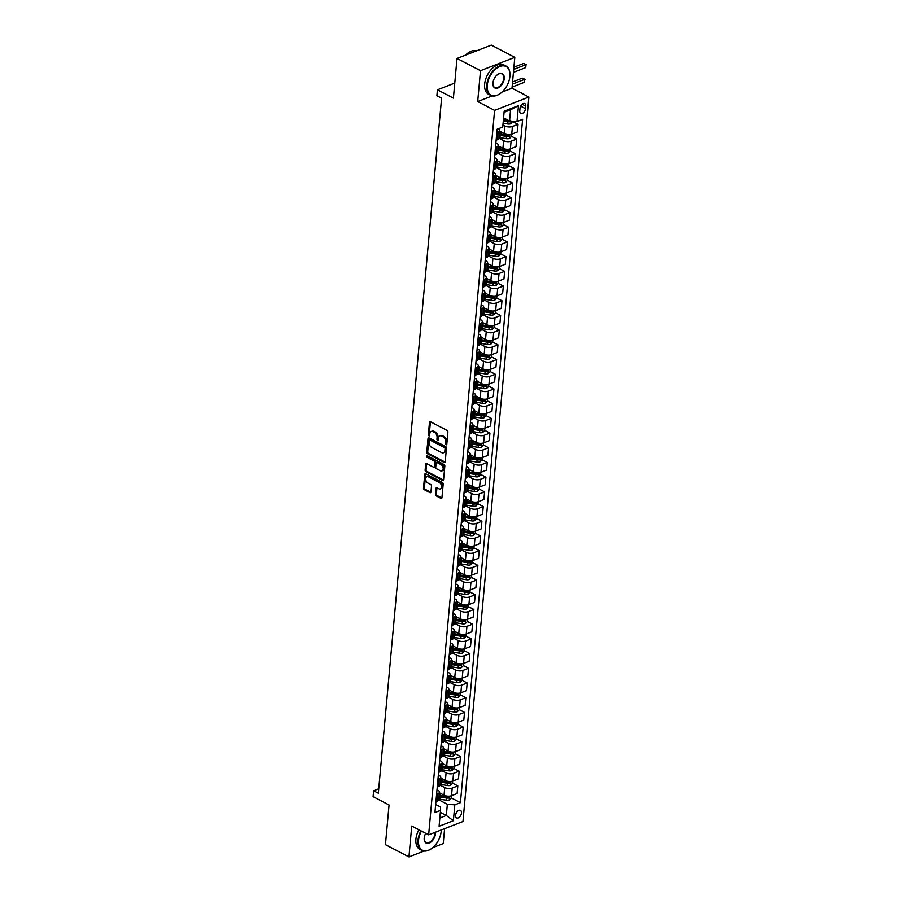 <?xml version="1.0" encoding="UTF-8"?>
<svg xmlns="http://www.w3.org/2000/svg" width="902" height="902" viewBox="0 0 902 902"><rect width="100%" height="100%" fill="white"/><g stroke="black" fill="none" stroke-linecap="round" stroke-linejoin="round"><path stroke-width="1.35" d="M446.084 444.787A0.913 0.598 -111.2 0 0 446.794 444.314L447.911 432.058A1.297 0.857 -111.2 0 0 447.099 430.423L430.502 421.764A1.297 0.857 -111.2 0 0 429.476 422.44L428.36 434.708A0.913 0.598 -111.2 0 0 429.656 435.373L429.803 433.794A4.16 2.74 -111.2 0 1 431.246 431.449A4.16 2.74 -111.2 0 1 433.084 431.63L434.471 432.351A4.16 2.74 -111.2 0 1 437.075 437.583L436.94 439.173A0.913 0.598 -111.2 0 0 438.225 439.849L438.372 438.259A4.16 2.74 -111.2 0 1 439.815 435.925A4.16 2.74 -111.2 0 1 441.653 436.106L443.04 436.827A4.16 2.74 -111.2 0 1 445.656 442.059L445.509 443.649A0.913 0.598 -111.2 0 0 446.084 444.787M461.497 813.006A4.239 2.537 117.5 0 0 460.494 810.402A4.239 2.537 117.5 0 0 457.449 811.36A4.239 2.537 117.5 0 0 455.566 815.307A4.239 2.537 117.5 0 0 456.57 817.911A4.239 2.537 117.5 0 0 459.614 816.941A4.239 2.537 117.5 0 0 461.497 813.006M435.44 494.296A1.297 0.857 -111.2 0 0 436.264 495.931L440.92 498.355A1.297 0.857 -111.2 0 0 441.946 497.678L443.186 484.058A1.297 0.857 -111.2 0 0 442.363 482.423L425.778 473.775A1.297 0.857 -111.2 0 0 424.741 474.441L423.512 488.072A1.297 0.857 -111.2 0 0 424.323 489.707L429.95 492.639A1.297 0.857 -111.2 0 0 430.976 491.962L431.506 486.133A1.297 0.857 -111.2 0 0 430.682 484.498L427.898 483.044A3.473 2.289 -111.2 0 1 425.755 479.717A3.473 2.289 -111.2 0 1 426.917 476.718A3.473 2.289 -111.2 0 1 428.461 476.865L439.387 482.559A3.473 2.289 -111.2 0 1 441.529 485.896A3.473 2.289 -111.2 0 1 440.368 488.895A3.473 2.289 -111.2 0 1 438.823 488.737L436.996 487.79A1.297 0.857 -111.2 0 0 435.97 488.467L435.44 494.296L436.376 493.935A1.297 0.857 -111.2 0 0 437.188 495.57L441.845 497.994A1.297 0.857 -111.2 0 0 441.867 498.005L440.92 498.355M502.042 92.083L511.986 88.216L514.794 57.345L480.495 70.683L457.01 58.438L453.402 98.126L437.436 89.805L436.895 95.68L441.597 98.126L378.344 793.208L373.642 790.75L373.112 796.635L389.078 804.967L385.458 844.655L408.944 856.9L423.996 851.048M480.495 70.683L477.688 101.554L494.589 110.371L428.653 834.846L411.752 826.029L408.944 856.9M444.179 462.455A1.297 0.857 -111.2 0 0 445.216 461.779L446.456 448.159A1.297 0.857 -111.2 0 0 445.633 446.524L429.036 437.865A1.297 0.857 -111.2 0 0 428.01 438.541L426.77 452.161A1.297 0.857 -111.2 0 0 427.593 453.796L444.179 462.455L445.114 462.095A1.297 0.857 -111.2 0 0 445.137 462.106L428.518 453.435L427.593 453.796M444.821 466.108L443.581 479.729A1.297 0.857 -111.2 0 1 442.555 480.405L425.958 471.746A1.297 0.857 -111.2 0 1 425.135 470.111L425.665 464.282A1.297 0.857 -111.2 0 1 426.702 463.617L433.422 467.123A1.297 0.857 -111.2 0 0 434.46 466.447L434.809 462.579A1.297 0.857 -111.2 0 0 433.986 460.945L426.984 457.291A0.913 0.598 -111.2 0 1 427.131 455.679L443.998 464.474A1.297 0.857 -111.2 0 1 444.821 466.108M432.757 847.643L443.243 843.562L444.607 828.645M457.01 58.438L491.319 45.1L514.794 57.345M519.992 108.319L519.755 110.912A4.104 2.458 117.5 0 0 520.736 113.426A4.104 2.458 117.5 0 0 523.679 112.491A4.104 2.458 117.5 0 0 525.505 108.668L525.742 106.086A4.104 2.458 117.5 0 0 524.761 103.561A4.104 2.458 117.5 0 0 521.818 104.497A4.104 2.458 117.5 0 0 519.992 108.319M494.589 110.371L528.888 97.033L462.963 821.508L428.653 834.846M518.447 105.635L517.004 121.511L509.54 120.992L510.555 109.819L518.447 105.635L504.173 111.183L502.73 127.058L497.115 129.234L434.933 812.555L440.537 810.368L440.492 806.974L435.666 804.449M451.203 797.83L460.426 802.645L522.619 119.323L517.004 121.511M460.426 802.645L454.822 804.821L453.379 820.696L439.094 826.243L440.537 810.368M511.986 88.216L528.888 97.033M378.739 788.776L373.642 790.75M454.777 83.063L437.436 89.805M510.555 109.819L504.071 112.344M509.54 120.992L503.564 117.869M440.356 812.364L446.332 815.476L447.358 804.302L438.755 799.815A5.299 2.39 -174.8 0 1 437.245 801.258L435.914 801.777M452.545 783.128L457.821 785.879L457.122 793.523L451.519 795.711A5.299 2.39 -174.8 0 1 444.055 795.192L439.398 792.757M457.821 785.879L452.218 788.066A5.299 2.39 -174.8 0 1 444.742 787.547L440.086 785.112M453.886 768.425L459.163 771.176L458.464 778.821L452.86 781.008A5.299 2.39 -174.8 0 1 445.385 780.489L440.728 778.054M459.163 771.176L453.548 773.364A5.299 2.39 -174.8 0 1 446.084 772.845L441.428 770.409M455.217 753.722L460.494 756.474L459.806 764.118L454.191 766.305A5.299 2.39 -174.8 0 1 446.727 765.787L442.07 763.363M460.494 756.474L454.89 758.661A5.299 2.39 -174.8 0 1 447.426 758.142L442.769 755.718M456.559 739.031L461.835 741.782L461.136 749.427L455.533 751.603A5.299 2.39 -174.8 0 1 448.068 751.084L443.412 748.66M461.835 741.782L456.232 743.958A5.299 2.39 -174.8 0 1 448.756 743.44L444.1 741.016A5.299 2.39 -174.8 0 1 442.589 742.447L441.27 742.966M457.9 724.329L463.177 727.08L462.478 734.724L456.863 736.9A5.299 2.39 -174.8 0 1 449.399 736.382L444.742 733.957M463.177 727.08L457.562 729.256A5.299 2.39 -174.8 0 1 450.098 728.737L445.441 726.313M459.231 709.626L464.507 712.377L463.82 720.021L458.205 722.198A5.299 2.39 -174.8 0 1 450.741 721.679L446.084 719.255M464.507 712.377L458.904 714.553A5.299 2.39 -174.8 0 1 451.44 714.034L446.783 711.61M460.572 694.923L465.849 697.674L465.15 705.319L459.546 707.495A5.299 2.39 -174.8 0 1 452.082 706.976L447.426 704.552M465.849 697.674L460.245 699.851A5.299 2.39 -174.8 0 1 452.77 699.332L448.114 696.908M461.914 680.221L467.191 682.972L466.492 690.616L460.877 692.792A5.299 2.39 -174.8 0 1 453.413 692.285L448.756 689.85M467.191 682.972L461.576 685.148A5.299 2.39 -174.8 0 1 454.112 684.641L449.455 682.205A5.299 2.39 -174.8 0 1 447.944 683.648L446.614 684.167M463.245 665.518L468.521 668.269L467.834 675.914L462.219 678.101A5.299 2.39 -174.8 0 1 454.755 677.582L450.098 675.147M468.521 668.269L462.918 670.457A5.299 2.39 -174.8 0 1 455.454 669.938L450.797 667.503A5.299 2.39 -174.8 0 1 449.286 668.946L447.956 669.464M464.586 650.816L469.863 653.567L469.164 661.211L463.56 663.398A5.299 2.39 -174.8 0 1 456.096 662.88L451.44 660.444M469.863 653.567L464.259 655.754A5.299 2.39 -174.8 0 1 456.784 655.235L452.127 652.8M465.928 636.113L471.205 638.864L470.506 646.508L464.891 648.696A5.299 2.39 -174.8 0 1 457.427 648.177L452.77 645.753M471.205 638.864L465.59 641.051A5.299 2.39 -174.8 0 1 458.126 640.533L453.469 638.109M467.259 621.41L472.535 624.173L471.847 631.817L466.233 633.993A5.299 2.39 -174.8 0 1 458.768 633.475L454.112 631.05M472.535 624.173L466.932 626.349A5.299 2.39 -174.8 0 1 459.468 625.83L454.811 623.406M468.6 606.719L473.877 609.47L473.178 617.115L467.574 619.291A5.299 2.39 -174.8 0 1 460.11 618.772L455.454 616.348M473.877 609.47L468.262 611.646A5.299 2.39 -174.8 0 1 460.798 611.128L456.141 608.703A5.299 2.39 -174.8 0 1 454.631 610.135L453.311 610.654M469.942 592.016L475.219 594.768L474.52 602.412L468.905 604.588A5.299 2.39 -174.8 0 1 461.441 604.069L456.784 601.645M475.219 594.768L469.604 596.944A5.299 2.39 -174.8 0 1 462.14 596.425L457.483 594.001M471.272 577.314L476.549 580.065L475.861 587.709L470.246 589.885A5.299 2.39 -174.8 0 1 462.782 589.367L458.126 586.943M476.549 580.065L470.945 582.241A5.299 2.39 -174.8 0 1 463.481 581.722L458.825 579.298M472.614 562.611L477.891 565.362L477.192 573.007L471.588 575.183A5.299 2.39 -174.8 0 1 464.124 574.675L459.468 572.24M477.891 565.362L472.276 567.538A5.299 2.39 -174.8 0 1 464.812 567.031L460.155 564.596M473.956 547.909L479.233 550.66L478.534 558.304L472.919 560.492A5.299 2.39 -174.8 0 1 465.455 559.973L460.798 557.537M479.233 550.66L473.618 552.847A5.299 2.39 -174.8 0 1 466.154 552.328L461.497 549.893A5.299 2.39 -174.8 0 1 459.986 551.336L458.656 551.855M475.286 533.206L480.563 535.957L479.875 543.602L474.26 545.789A5.299 2.39 -174.8 0 1 466.796 545.27L462.14 542.835M480.563 535.957L474.959 538.144A5.299 2.39 -174.8 0 1 467.495 537.626L462.839 535.19A5.299 2.39 -174.8 0 1 461.317 536.634L459.997 537.152M476.628 518.503L481.905 521.255L481.206 528.899L475.602 531.086A5.299 2.39 -174.8 0 1 468.138 530.568L463.481 528.144M481.905 521.255L476.29 523.442A5.299 2.39 -174.8 0 1 468.826 522.923L464.169 520.499M477.97 503.801L483.247 506.563L482.547 514.208L476.933 516.384A5.299 2.39 -174.8 0 1 469.468 515.865L464.812 513.441M483.247 506.563L477.632 508.739A5.299 2.39 -174.8 0 1 470.167 508.221L465.511 505.796M479.3 489.109L484.577 491.861L483.889 499.505L478.274 501.681A5.299 2.39 -174.8 0 1 470.81 501.162L466.154 498.738M484.577 491.861L478.973 494.037A5.299 2.39 -174.8 0 1 471.509 493.518L466.853 491.094M480.642 474.407L485.919 477.158L485.22 484.802L479.616 486.979A5.299 2.39 -174.8 0 1 472.152 486.46L467.495 484.036M485.919 477.158L480.304 479.334A5.299 2.39 -174.8 0 1 472.84 478.815L468.183 476.391A5.299 2.39 -174.8 0 1 466.672 477.834L465.353 478.342M481.984 459.704L487.26 462.455L486.561 470.1L480.946 472.276A5.299 2.39 -174.8 0 1 473.482 471.757L468.826 469.333M487.26 462.455L481.645 464.631A5.299 2.39 -174.8 0 1 474.181 464.113L469.525 461.689M483.314 445.002L488.591 447.753L487.903 455.397L482.288 457.573A5.299 2.39 -174.8 0 1 474.824 457.066L470.167 454.631M488.591 447.753L482.987 449.929A5.299 2.39 -174.8 0 1 475.523 449.421L470.867 446.986M484.656 430.299L489.933 433.05L489.234 440.695L483.63 442.882A5.299 2.39 -174.8 0 1 476.166 442.363L471.509 439.928M489.933 433.05L484.318 435.238A5.299 2.39 -174.8 0 1 476.854 434.719L472.197 432.283M485.998 415.596L491.274 418.348L490.575 425.992L484.96 428.179A5.299 2.39 -174.8 0 1 477.496 427.661L472.84 425.225M491.274 418.348L485.659 420.535A5.299 2.39 -174.8 0 1 478.195 420.016L473.539 417.581A5.299 2.39 -174.8 0 1 472.028 419.024L470.697 419.543M487.328 400.894L492.605 403.645L491.917 411.289L486.302 413.477A5.299 2.39 -174.8 0 1 478.838 412.958L474.181 410.534M492.605 403.645L487.001 405.832A5.299 2.39 -174.8 0 1 479.537 405.314L474.88 402.89M488.67 386.191L493.946 388.954L493.247 396.598L487.644 398.774A5.299 2.39 -174.8 0 1 480.18 398.256L475.523 395.831M493.946 388.954L488.332 391.13A5.299 2.39 -174.8 0 1 480.867 390.611L476.211 388.187M490.012 371.5L495.288 374.251L494.589 381.896L488.974 384.072A5.299 2.39 -174.8 0 1 481.51 383.553L476.854 381.129M495.288 374.251L489.673 376.427A5.299 2.39 -174.8 0 1 482.209 375.908L477.553 373.484M491.342 356.797L496.619 359.548L495.931 367.193L490.316 369.369A5.299 2.39 -174.8 0 1 482.852 368.85L478.195 366.426M496.619 359.548L491.015 361.725A5.299 2.39 -174.8 0 1 483.551 361.206L478.894 358.782M492.684 342.095L497.96 344.846L497.261 352.49L491.658 354.666A5.299 2.39 -174.8 0 1 484.194 354.148L479.537 351.724M497.96 344.846L492.345 347.022A5.299 2.39 -174.8 0 1 484.881 346.503L480.225 344.079M494.025 327.392L499.302 330.143L498.603 337.788L492.988 339.964A5.299 2.39 -174.8 0 1 485.524 339.456L480.867 337.021M499.302 330.143L493.687 332.319A5.299 2.39 -174.8 0 1 486.223 331.812L481.567 329.377M495.356 312.69L500.633 315.441L499.933 323.085L494.33 325.272A5.299 2.39 -174.8 0 1 486.866 324.754L482.209 322.318M500.633 315.441L495.029 317.628A5.299 2.39 -174.8 0 1 487.565 317.109L482.908 314.674M496.698 297.987L501.974 300.738L501.275 308.383L495.672 310.57A5.299 2.39 -174.8 0 1 488.207 310.051L483.551 307.616M501.974 300.738L496.359 302.925A5.299 2.39 -174.8 0 1 488.895 302.407L484.239 299.971M498.039 283.284L503.316 286.035L502.617 293.68L497.002 295.867A5.299 2.39 -174.8 0 1 489.538 295.349L484.881 292.925M503.316 286.035L497.701 288.223A5.299 2.39 -174.8 0 1 490.237 287.704L485.58 285.269A5.299 2.39 -174.8 0 1 484.07 286.712L482.739 287.231M499.37 268.582L504.646 271.344L503.947 278.989L498.344 281.165A5.299 2.39 -174.8 0 1 490.88 280.646L486.223 278.222M504.646 271.344L499.043 273.52A5.299 2.39 -174.8 0 1 491.579 273.002L486.922 270.577M500.711 253.89L505.988 256.642L505.289 264.286L499.685 266.462A5.299 2.39 -174.8 0 1 492.221 265.943L487.565 263.519M505.988 256.642L500.373 258.818A5.299 2.39 -174.8 0 1 492.909 258.299L488.253 255.875M502.053 239.188L507.33 241.939L506.631 249.583L501.016 251.759A5.299 2.39 -174.8 0 1 493.552 251.241L488.895 248.817M507.33 241.939L501.715 244.115A5.299 2.39 -174.8 0 1 494.251 243.596L489.594 241.172M503.384 224.485L508.66 227.236L507.961 234.881L502.358 237.057A5.299 2.39 -174.8 0 1 494.894 236.538L490.237 234.114M508.66 227.236L503.057 229.412A5.299 2.39 -174.8 0 1 495.593 228.894L490.936 226.47M504.725 209.783L510.002 212.534L509.303 220.178L503.699 222.354A5.299 2.39 -174.8 0 1 496.235 221.847L491.579 219.411M510.002 212.534L504.387 214.71A5.299 2.39 -174.8 0 1 496.923 214.202L492.267 211.767A5.299 2.39 -174.8 0 1 490.756 213.21L489.425 213.729M506.067 195.08L511.333 197.831L510.645 205.476L505.03 207.663A5.299 2.39 -174.8 0 1 497.566 207.144L492.909 204.709M511.333 197.831L505.729 200.018A5.299 2.39 -174.8 0 1 498.265 199.5L493.608 197.064M507.398 180.377L512.674 183.129L511.975 190.773L506.372 192.96A5.299 2.39 -174.8 0 1 498.907 192.442L494.251 190.006M512.674 183.129L507.071 185.316A5.299 2.39 -174.8 0 1 499.607 184.797L494.95 182.362M508.739 165.675L514.016 168.426L513.317 176.07L507.713 178.258A5.299 2.39 -174.8 0 1 500.249 177.739L495.593 175.315M514.016 168.426L508.401 170.613A5.299 2.39 -174.8 0 1 500.937 170.095L496.28 167.659M510.081 150.972L515.346 153.735L514.659 161.379L509.044 163.555A5.299 2.39 -174.8 0 1 501.58 163.036L496.923 160.612M515.346 153.735L509.743 155.911A5.299 2.39 -174.8 0 1 502.279 155.392L497.622 152.968A5.299 2.39 -174.8 0 1 496.111 154.4L494.781 154.918M511.411 136.281L516.688 139.032L515.989 146.676L510.385 148.853A5.299 2.39 -174.8 0 1 502.921 148.334L498.265 145.91M516.688 139.032L511.084 141.208A5.299 2.39 -174.8 0 1 503.62 140.689L498.964 138.265M512.753 121.578L518.03 124.329L517.331 131.974L511.727 134.15A5.299 2.39 -174.8 0 1 504.263 133.631L499.607 131.207M518.03 124.329L512.415 126.505A5.299 2.39 -174.8 0 1 504.951 125.987L502.921 124.927M439.849 818.001L446.332 815.476L453.379 820.696M495.875 142.899L496.754 143.362A5.299 2.39 -174.8 0 1 498.321 145.278A5.299 2.39 -174.8 0 1 496.799 146.755L495.48 147.274M494.533 157.602L495.412 158.064A5.299 2.39 -174.8 0 1 496.979 159.981A5.299 2.39 -174.8 0 1 495.469 161.458L494.138 161.977M493.202 172.305L494.082 172.756A5.299 2.39 -174.8 0 1 495.649 174.684A5.299 2.39 -174.8 0 1 494.127 176.161L492.808 176.679M491.861 187.007L492.74 187.458A5.299 2.39 -174.8 0 1 494.307 189.386A5.299 2.39 -174.8 0 1 492.785 190.863L491.466 191.382M490.519 201.71L491.398 202.161A5.299 2.39 -174.8 0 1 492.966 204.089A5.299 2.39 -174.8 0 1 491.455 205.566L490.124 206.084M489.188 216.401L490.068 216.863A5.299 2.39 -174.8 0 1 491.635 218.78A5.299 2.39 -174.8 0 1 490.113 220.268L488.794 220.776M487.847 231.104L488.726 231.566A5.299 2.39 -174.8 0 1 490.293 233.483A5.299 2.39 -174.8 0 1 488.771 234.971L487.452 235.478M486.516 245.806L487.384 246.269A5.299 2.39 -174.8 0 1 488.952 248.185A5.299 2.39 -174.8 0 1 487.441 249.662L486.11 250.181M485.175 260.509L486.054 260.971A5.299 2.39 -174.8 0 1 487.621 262.888A5.299 2.39 -174.8 0 1 486.099 264.365L484.78 264.884M483.833 275.211L484.712 275.674A5.299 2.39 -174.8 0 1 486.279 277.59A5.299 2.39 -174.8 0 1 484.757 279.068L483.438 279.586M482.502 289.914L483.382 290.365A5.299 2.39 -174.8 0 1 484.938 292.293A5.299 2.39 -174.8 0 1 483.427 293.77L482.096 294.289M481.161 304.617L482.04 305.068A5.299 2.39 -174.8 0 1 483.607 306.996A5.299 2.39 -174.8 0 1 482.085 308.473L480.766 308.991M479.819 319.319L480.698 319.77A5.299 2.39 -174.8 0 1 482.266 321.698A5.299 2.39 -174.8 0 1 480.743 323.175L479.424 323.694M478.488 334.011L479.368 334.473A5.299 2.39 -174.8 0 1 480.924 336.39A5.299 2.39 -174.8 0 1 479.413 337.878L478.083 338.385M477.147 348.713L478.026 349.175A5.299 2.39 -174.8 0 1 479.593 351.092A5.299 2.39 -174.8 0 1 478.071 352.581L476.752 353.088M475.805 363.416L476.684 363.878A5.299 2.39 -174.8 0 1 478.252 365.795A5.299 2.39 -174.8 0 1 476.73 367.272L475.41 367.79M474.475 378.118L475.354 378.581A5.299 2.39 -174.8 0 1 476.91 380.497A5.299 2.39 -174.8 0 1 475.399 381.974L474.069 382.493M473.133 392.821L474.012 393.283A5.299 2.39 -174.8 0 1 475.579 395.2A5.299 2.39 -174.8 0 1 474.057 396.677L472.738 397.196M471.791 407.524L472.671 407.975A5.299 2.39 -174.8 0 1 474.238 409.903A5.299 2.39 -174.8 0 1 472.716 411.38L471.396 411.898M470.461 422.226L471.34 422.677A5.299 2.39 -174.8 0 1 472.896 424.605A5.299 2.39 -174.8 0 1 471.385 426.082L470.055 426.601M469.119 436.929L469.998 437.38A5.299 2.39 -174.8 0 1 471.566 439.308A5.299 2.39 -174.8 0 1 470.043 440.785L468.724 441.303M467.777 451.62L468.657 452.082A5.299 2.39 -174.8 0 1 470.224 453.999A5.299 2.39 -174.8 0 1 468.713 455.487L467.383 455.995M466.447 466.323L467.326 466.785A5.299 2.39 -174.8 0 1 468.882 468.702A5.299 2.39 -174.8 0 1 467.371 470.19L466.041 470.697M465.105 481.025L465.984 481.488A5.299 2.39 -174.8 0 1 467.552 483.404A5.299 2.39 -174.8 0 1 466.03 484.881L464.71 485.4M463.763 495.728L464.643 496.19A5.299 2.39 -174.8 0 1 466.21 498.107A5.299 2.39 -174.8 0 1 464.699 499.584L463.369 500.103M462.433 510.431L463.312 510.893A5.299 2.39 -174.8 0 1 464.868 512.81A5.299 2.39 -174.8 0 1 463.357 514.287L462.027 514.805M461.091 525.133L461.971 525.584A5.299 2.39 -174.8 0 1 463.538 527.512A5.299 2.39 -174.8 0 1 462.016 528.989L460.697 529.508M459.749 539.836L460.629 540.287A5.299 2.39 -174.8 0 1 462.196 542.215A5.299 2.39 -174.8 0 1 460.685 543.692L459.355 544.21M458.419 554.538L459.298 554.989A5.299 2.39 -174.8 0 1 460.854 556.917A5.299 2.39 -174.8 0 1 459.343 558.394L458.013 558.913M457.077 569.23L457.957 569.692A5.299 2.39 -174.8 0 1 459.524 571.609A5.299 2.39 -174.8 0 1 458.002 573.097L456.683 573.604M455.735 583.932L456.615 584.395A5.299 2.39 -174.8 0 1 458.182 586.311A5.299 2.39 -174.8 0 1 456.671 587.8L455.341 588.307M454.405 598.635L455.284 599.097A5.299 2.39 -174.8 0 1 456.84 601.014A5.299 2.39 -174.8 0 1 455.33 602.491L453.999 603.01M453.063 613.337L453.943 613.8A5.299 2.39 -174.8 0 1 455.51 615.716A5.299 2.39 -174.8 0 1 453.988 617.193L452.669 617.712M451.722 628.04L452.601 628.502A5.299 2.39 -174.8 0 1 454.168 630.419A5.299 2.39 -174.8 0 1 452.657 631.896L451.327 632.415M450.391 642.743L451.271 643.194A5.299 2.39 -174.8 0 1 452.827 645.122A5.299 2.39 -174.8 0 1 451.316 646.599L449.985 647.117M449.049 657.445L449.929 657.896A5.299 2.39 -174.8 0 1 451.496 659.824A5.299 2.39 -174.8 0 1 449.974 661.301L448.655 661.82M447.708 672.148L448.587 672.599A5.299 2.39 -174.8 0 1 450.154 674.527A5.299 2.39 -174.8 0 1 448.644 676.004L447.313 676.523M446.377 686.839L447.257 687.301A5.299 2.39 -174.8 0 1 448.824 689.229A5.299 2.39 -174.8 0 1 447.302 690.707L445.971 691.214M445.036 701.542L445.915 702.004A5.299 2.39 -174.8 0 1 447.482 703.921A5.299 2.39 -174.8 0 1 445.96 705.409L444.641 705.916M443.694 716.244L444.573 716.707A5.299 2.39 -174.8 0 1 446.14 718.623A5.299 2.39 -174.8 0 1 444.63 720.1L443.299 720.619M442.363 730.947L443.243 731.409A5.299 2.39 -174.8 0 1 444.81 733.326A5.299 2.39 -174.8 0 1 443.288 734.803L441.957 735.322M441.022 745.65L441.901 746.112A5.299 2.39 -174.8 0 1 443.468 748.029A5.299 2.39 -174.8 0 1 441.946 749.506L440.627 750.024M439.68 760.352L440.559 760.803A5.299 2.39 -174.8 0 1 442.127 762.731A5.299 2.39 -174.8 0 1 440.616 764.208L439.285 764.727M438.349 775.055L439.229 775.506A5.299 2.39 -174.8 0 1 440.796 777.434A5.299 2.39 -174.8 0 1 439.274 778.911L437.944 779.429M437.008 789.757L437.887 790.208A5.299 2.39 -174.8 0 1 439.454 792.136A5.299 2.39 -174.8 0 1 437.932 793.613L436.613 794.132M498.31 128.772A5.299 2.39 -174.8 0 1 499.663 130.576A5.299 2.39 -174.8 0 1 498.141 132.053L496.81 132.571M499.663 130.576L498.964 138.22A5.299 2.39 -174.8 0 1 497.442 139.697L496.123 140.216M496.979 159.981L496.292 167.625A5.299 2.39 -174.8 0 1 494.77 169.102L493.439 169.621M495.649 174.684L494.95 182.328A5.299 2.39 -174.8 0 1 493.428 183.805L492.109 184.324M494.307 189.386L493.608 197.031A5.299 2.39 -174.8 0 1 492.097 198.508L490.767 199.026M491.635 218.78L490.936 226.425A5.299 2.39 -174.8 0 1 489.414 227.913L488.095 228.42M490.293 233.483L489.594 241.127A5.299 2.39 -174.8 0 1 488.083 242.615L486.753 243.123M488.952 248.185L488.264 255.83A5.299 2.39 -174.8 0 1 486.742 257.307L485.411 257.825M487.621 262.888L486.922 270.532A5.299 2.39 -174.8 0 1 485.4 272.009L484.081 272.528M484.938 292.293L484.25 299.938A5.299 2.39 -174.8 0 1 482.728 301.415L481.409 301.933M483.607 306.996L482.908 314.64A5.299 2.39 -174.8 0 1 481.386 316.117L480.067 316.636M482.266 321.698L481.567 329.343A5.299 2.39 -174.8 0 1 480.056 330.82L478.725 331.338M480.924 336.39L480.236 344.045A5.299 2.39 -174.8 0 1 478.714 345.522L477.395 346.03M479.593 351.092L478.894 358.737A5.299 2.39 -174.8 0 1 477.372 360.225L476.053 360.732M478.252 365.795L477.553 373.439A5.299 2.39 -174.8 0 1 476.042 374.916L474.711 375.435M476.91 380.497L476.222 388.142A5.299 2.39 -174.8 0 1 474.7 389.619L473.381 390.138M475.579 395.2L474.88 402.844A5.299 2.39 -174.8 0 1 473.358 404.322L472.039 404.84M472.896 424.605L472.208 432.25A5.299 2.39 -174.8 0 1 470.686 433.727L469.367 434.245M471.566 439.308L470.867 446.952A5.299 2.39 -174.8 0 1 469.344 448.429L468.025 448.948M470.224 453.999L469.525 461.655A5.299 2.39 -174.8 0 1 468.014 463.132L466.684 463.639M467.552 483.404L466.853 491.049A5.299 2.39 -174.8 0 1 465.331 492.526L464.011 493.044M466.21 498.107L465.511 505.751A5.299 2.39 -174.8 0 1 464 507.228L462.67 507.747M464.868 512.81L464.18 520.454A5.299 2.39 -174.8 0 1 462.658 521.931L461.339 522.45M460.854 556.917L460.167 564.562A5.299 2.39 -174.8 0 1 458.644 566.039L457.325 566.557M459.524 571.609L458.825 579.264A5.299 2.39 -174.8 0 1 457.314 580.741L455.984 581.249M458.182 586.311L457.483 593.956A5.299 2.39 -174.8 0 1 455.972 595.444L454.642 595.951M455.51 615.716L454.811 623.361A5.299 2.39 -174.8 0 1 453.3 624.838L451.97 625.357M454.168 630.419L453.469 638.064A5.299 2.39 -174.8 0 1 451.958 639.541L450.628 640.059M452.827 645.122L452.139 652.766A5.299 2.39 -174.8 0 1 450.617 654.243L449.297 654.762M448.824 689.229L448.125 696.874A5.299 2.39 -174.8 0 1 446.603 698.351L445.284 698.858M447.482 703.921L446.783 711.565A5.299 2.39 -174.8 0 1 445.272 713.054L443.942 713.561M446.14 718.623L445.441 726.268A5.299 2.39 -174.8 0 1 443.931 727.745L442.6 728.264M443.468 748.029L442.769 755.673A5.299 2.39 -174.8 0 1 441.258 757.15L439.928 757.669M442.127 762.731L441.428 770.376A5.299 2.39 -174.8 0 1 439.917 771.853L438.586 772.371M440.796 777.434L440.097 785.078A5.299 2.39 -174.8 0 1 438.575 786.555L437.256 787.074M447.358 804.302L454.822 804.821M477.688 101.554L492.21 95.905M446.806 444.28A0.913 0.598 -111.2 0 1 446.434 443.288L446.58 441.698A4.16 2.74 -111.2 0 0 443.964 436.467L443.04 436.827M439.815 435.925L440.74 435.565A4.16 2.74 -111.2 0 1 442.589 435.745L443.964 436.467M431.246 431.449L432.171 431.088A4.16 2.74 -111.2 0 1 434.009 431.269L435.395 431.99A4.16 2.74 -111.2 0 1 438.011 437.222L437.865 438.812A0.913 0.598 -111.2 0 0 438.225 439.804M430.479 421.753A1.297 0.857 -111.2 0 0 430.401 422.08L429.284 434.347A0.913 0.598 -111.2 0 0 429.656 435.339M429.014 437.853A1.297 0.857 -111.2 0 0 428.946 438.18L427.706 451.801A1.297 0.857 -111.2 0 0 428.518 453.435M445.047 448.756A0.913 0.598 -111.2 0 0 444.472 447.606L429.904 440.018A0.913 0.598 -111.2 0 0 429.194 440.48L429.036 442.16A4.16 2.74 -111.2 0 0 431.652 447.392L441.608 452.59A4.16 2.74 -111.2 0 0 443.446 452.77A4.16 2.74 -111.2 0 0 444.889 450.425L445.047 448.756L445.971 448.395A0.913 0.598 -111.2 0 0 445.396 447.245L444.472 447.606M430.164 439.917A0.913 0.598 -111.2 0 1 430.829 439.657L445.396 447.245M443.446 452.77L444.382 452.409A4.16 2.74 -111.2 0 0 445.825 450.064L444.889 450.425M445.971 448.395L445.825 450.064M442.555 480.405L443.48 480.044A1.297 0.857 -111.2 0 0 443.502 480.056L426.883 471.385L425.958 471.746M426.669 463.594A1.297 0.857 -111.2 0 0 426.601 463.921L426.071 469.75A1.297 0.857 -111.2 0 0 426.883 471.385M434.009 467.18L434.933 466.819A1.297 0.857 -111.2 0 0 435.384 466.086L435.734 462.219A1.297 0.857 -111.2 0 0 434.922 460.584L427.909 456.931L426.984 457.291M427.334 455.781A0.913 0.598 -111.2 0 0 427.909 456.931M440.413 470.765A3.473 2.289 -111.2 0 0 441.946 470.912A3.473 2.289 -111.2 0 0 443.119 467.912A3.473 2.289 -111.2 0 0 440.977 464.586L437.12 462.579A1.297 0.857 -111.2 0 0 436.094 463.256L435.745 467.123A1.297 0.857 -111.2 0 0 436.557 468.758L440.413 470.765M441.946 470.912L442.882 470.551A3.473 2.289 -111.2 0 0 444.043 467.552A3.473 2.289 -111.2 0 0 441.901 464.226L440.977 464.586M436.545 462.523L437.47 462.162A1.297 0.857 -111.2 0 1 438.045 462.219L441.901 464.226M436.974 487.779A1.297 0.857 -111.2 0 0 436.906 488.106L436.376 493.935M440.368 488.895L441.292 488.534A3.473 2.289 -111.2 0 0 442.454 485.535A3.473 2.289 -111.2 0 0 440.311 482.198L439.387 482.559M426.917 476.718L427.852 476.357A3.473 2.289 -111.2 0 1 429.386 476.504L440.311 482.198M425.744 473.753A1.297 0.857 -111.2 0 0 425.676 474.08L424.436 487.711A1.297 0.857 -111.2 0 0 425.248 489.346L430.874 492.278A1.297 0.857 -111.2 0 0 430.897 492.289L429.95 492.639M512.787 121.218L510.769 123.766A3.507 1.59 -174.8 0 1 507.634 123.957L503.079 123.213M508.333 120.361A3.507 1.59 -174.8 0 1 507.961 120.316L503.406 119.56M503.282 120.981L507.837 121.725A3.507 1.59 5.2 0 0 510.16 121.736L510.284 120.327M510.16 121.736L508.807 121.037A1.793 0.812 -174.8 0 1 508.176 120.981L503.35 120.191M513.43 72.363L525.731 67.582L526.001 64.64L523.656 63.422L513.903 67.21M513.7 69.42L526.001 64.64L525.731 67.582M523.656 63.422L526.418 64.685M500.689 131.771L500.509 131.737A10.125 4.578 -174.8 0 1 499.573 131.568M511.603 134.195L511.389 136.563L509.427 138.468A3.507 1.59 -174.8 0 1 506.293 138.66L499.967 137.623A10.125 4.578 -174.8 0 1 499.031 137.442M499.234 135.21A10.125 4.578 5.2 0 0 500.17 135.39L506.496 136.427A3.507 1.59 5.2 0 0 508.818 136.439L508.942 135.029A3.507 1.59 -174.8 0 1 506.631 135.007L500.306 133.981A10.125 4.578 -174.8 0 1 499.37 133.8M508.818 136.439L507.465 135.728A1.793 0.812 -174.8 0 1 506.834 135.683L500.509 134.646A8.411 3.8 -174.8 0 1 499.313 134.409M512.088 87.066L524.4 82.285L524.66 79.342L522.314 78.113L512.562 81.913M512.359 84.123L524.66 79.342L524.4 82.285M522.314 78.113L525.088 79.387M499.347 146.474L499.167 146.44A10.125 4.578 -174.8 0 1 498.231 146.271M510.261 148.898L510.047 151.265L508.085 153.16A3.507 1.59 -174.8 0 1 504.951 153.363L498.637 152.325A10.125 4.578 -174.8 0 1 497.701 152.145M497.904 149.912A10.125 4.578 5.2 0 0 498.84 150.093L505.165 151.13A3.507 1.59 5.2 0 0 507.476 151.141L507.612 149.732A3.507 1.59 -174.8 0 1 505.289 149.709L498.964 148.683A10.125 4.578 -174.8 0 1 498.028 148.503M507.476 151.141L506.123 150.431A1.793 0.812 -174.8 0 1 505.503 150.386L499.178 149.349A8.411 3.8 -174.8 0 1 497.972 149.112M523.318 94.124L520.882 92.861M520.984 92.816L523.746 94.09M498.005 161.176L497.836 161.142A10.125 4.578 -174.8 0 1 496.889 160.973M508.931 163.6L508.717 165.968L506.755 167.862A3.507 1.59 -174.8 0 1 503.62 168.065L497.295 167.028A10.125 4.578 -174.8 0 1 496.359 166.847M496.562 164.615A10.125 4.578 5.2 0 0 497.498 164.795L503.823 165.821A3.507 1.59 5.2 0 0 506.146 165.844L506.27 164.435A3.507 1.59 -174.8 0 1 503.947 164.412L497.622 163.375A10.125 4.578 -174.8 0 1 496.686 163.206M506.146 165.844L504.793 165.134A1.793 0.812 -174.8 0 1 504.162 165.089L497.836 164.051A8.411 3.8 -174.8 0 1 496.63 163.814M496.675 175.879L496.495 175.845A10.125 4.578 -174.8 0 1 495.559 175.676M507.589 178.303L507.375 180.671L505.413 182.565A3.507 1.59 -174.8 0 1 502.279 182.756L495.953 181.73A10.125 4.578 -174.8 0 1 495.018 181.55M495.221 179.318A10.125 4.578 5.2 0 0 496.156 179.487L502.482 180.524A3.507 1.59 5.2 0 0 504.804 180.547L504.928 179.126A3.507 1.59 -174.8 0 1 502.617 179.115L496.292 178.077A10.125 4.578 -174.8 0 1 495.356 177.908M504.804 180.547L503.451 179.836A1.793 0.812 -174.8 0 1 502.82 179.791L496.495 178.754A8.411 3.8 -174.8 0 1 495.299 178.506M509.889 76.422A16.157 9.696 117.5 0 0 509.957 74.708A16.157 9.696 117.5 0 0 499.189 66.771A16.157 9.696 117.5 0 0 487.26 85.216A16.157 9.696 117.5 0 0 500.08 93.65A16.157 9.696 117.5 0 0 509.889 76.422M499.956 93.74A16.552 9.933 -62.5 0 1 499.832 93.819A16.552 9.933 -62.5 0 1 490.643 95.353A16.552 9.933 -62.5 0 1 486.708 85.183A16.552 9.933 -62.5 0 1 494.07 69.77A16.552 9.933 -62.5 0 1 505.943 66.004A16.552 9.933 -62.5 0 1 509.957 74.415A16.552 9.933 -62.5 0 1 509.957 74.562M504.229 78.621A8.073 4.848 -62.5 0 1 498.265 87.844A8.073 4.848 -62.5 0 1 492.887 83.875A8.073 4.848 -62.5 0 1 492.92 83.018A8.073 4.848 -62.5 0 1 497.825 74.404A8.073 4.848 -62.5 0 1 504.229 78.621M492.887 83.728A7.678 4.611 117.5 0 0 494.747 87.483A7.678 4.611 117.5 0 0 500.249 85.735A7.678 4.611 117.5 0 0 503.666 78.587A7.678 4.611 117.5 0 0 501.839 73.863A7.678 4.611 117.5 0 0 497.701 74.494M465.579 55.101A16.552 9.933 -62.5 0 1 476.628 50.805M490.643 95.353L488.568 94.27A16.552 9.933 -62.5 0 1 484.633 84.1A16.552 9.933 -62.5 0 1 492.007 68.687A16.552 9.933 -62.5 0 1 503.88 64.921L505.943 66.004M421.437 831.08A16.157 9.696 117.5 0 0 418.551 840.269A16.157 9.696 117.5 0 0 431.359 848.703A16.157 9.696 117.5 0 0 441.168 831.475A16.157 9.696 117.5 0 0 441.247 829.953M431.246 848.793A16.552 9.933 -62.5 0 1 431.122 848.872A16.552 9.933 -62.5 0 1 421.922 850.406A16.552 9.933 -62.5 0 1 417.987 840.236A16.552 9.933 -62.5 0 1 420.941 830.821M435.519 832.174A8.073 4.848 -62.5 0 1 435.519 833.673A8.073 4.848 -62.5 0 1 429.555 842.896A8.073 4.848 -62.5 0 1 424.165 838.928A8.073 4.848 -62.5 0 1 424.199 838.071A8.073 4.848 -62.5 0 1 425.733 833.324M424.165 838.781A7.678 4.611 117.5 0 0 426.026 842.536A7.678 4.611 117.5 0 0 431.539 840.788A7.678 4.611 117.5 0 0 434.956 833.64A7.678 4.611 117.5 0 0 434.978 832.388M421.922 850.406L419.858 849.323A16.552 9.933 -62.5 0 1 415.923 839.153A16.552 9.933 -62.5 0 1 418.878 829.739M495.333 190.581L495.153 190.547A10.125 4.578 -174.8 0 1 494.217 190.367M506.248 193.005L506.033 195.373L504.071 197.267A3.507 1.59 -174.8 0 1 500.948 197.459L494.623 196.433A10.125 4.578 -174.8 0 1 493.687 196.253M493.89 194.02A10.125 4.578 5.2 0 0 494.826 194.189L501.151 195.227A3.507 1.59 5.2 0 0 503.463 195.238L503.598 193.829A3.507 1.59 -174.8 0 1 501.275 193.817L494.95 192.78A10.125 4.578 -174.8 0 1 494.014 192.611M503.463 195.238L502.11 194.539A1.793 0.812 -174.8 0 1 501.489 194.482L495.164 193.456A8.411 3.8 -174.8 0 1 493.958 193.208M493.992 205.273L493.822 205.25A10.125 4.578 -174.8 0 1 492.875 205.07M504.917 207.708L504.703 210.076L502.741 211.97A3.507 1.59 -174.8 0 1 499.607 212.162L493.281 211.124A10.125 4.578 -174.8 0 1 492.345 210.955M492.548 208.723A10.125 4.578 5.2 0 0 493.484 208.892L499.809 209.929A3.507 1.59 5.2 0 0 502.132 209.94L502.256 208.531A3.507 1.59 -174.8 0 1 499.933 208.52L493.62 207.483A10.125 4.578 -174.8 0 1 492.672 207.313M502.132 209.94L500.779 209.241A1.793 0.812 -174.8 0 1 500.148 209.185L493.822 208.148A8.411 3.8 -174.8 0 1 492.616 207.911M492.661 219.975L492.481 219.953A10.125 4.578 -174.8 0 1 491.545 219.772M503.575 222.399L503.361 224.778L501.399 226.673A3.507 1.59 -174.8 0 1 498.265 226.864L491.94 225.827A10.125 4.578 -174.8 0 1 491.004 225.658M491.207 223.425A10.125 4.578 5.2 0 0 492.142 223.595L498.468 224.632A3.507 1.59 5.2 0 0 500.79 224.643L500.914 223.234A3.507 1.59 -174.8 0 1 498.603 223.222L492.278 222.185A10.125 4.578 -174.8 0 1 491.342 222.005M500.79 224.643L499.437 223.944A1.793 0.812 -174.8 0 1 498.806 223.888L492.481 222.85A8.411 3.8 -174.8 0 1 491.286 222.614M491.319 234.678L491.139 234.655A10.125 4.578 -174.8 0 1 490.203 234.475M502.234 237.102L502.019 239.47L500.058 241.375A3.507 1.59 -174.8 0 1 496.934 241.567L490.609 240.53A10.125 4.578 -174.8 0 1 489.673 240.36M489.876 238.117A10.125 4.578 5.2 0 0 490.812 238.297L497.137 239.334A3.507 1.59 5.2 0 0 499.449 239.346L499.584 237.936A3.507 1.59 -174.8 0 1 497.261 237.925L490.936 236.888A10.125 4.578 -174.8 0 1 490 236.707M499.449 239.346L498.096 238.647A1.793 0.812 -174.8 0 1 497.476 238.59L491.15 237.553A8.411 3.8 -174.8 0 1 489.944 237.316M489.989 249.38L489.809 249.347A10.125 4.578 -174.8 0 1 488.861 249.177M500.903 251.805L500.689 254.172L498.727 256.078A3.507 1.59 -174.8 0 1 495.593 256.269L489.267 255.232A10.125 4.578 -174.8 0 1 488.332 255.063M488.534 252.819A10.125 4.578 5.2 0 0 489.47 253L495.796 254.037A3.507 1.59 5.2 0 0 498.118 254.048L498.242 252.639A3.507 1.59 -174.8 0 1 495.92 252.616L489.606 251.59A10.125 4.578 -174.8 0 1 488.658 251.41M498.118 254.048L496.765 253.338A1.793 0.812 -174.8 0 1 496.134 253.293L489.809 252.256A8.411 3.8 -174.8 0 1 488.602 252.019M488.647 264.083L488.467 264.049A10.125 4.578 -174.8 0 1 487.531 263.88M499.561 266.507L499.347 268.875L497.385 270.769A3.507 1.59 -174.8 0 1 494.251 270.972L487.926 269.935A10.125 4.578 -174.8 0 1 486.99 269.754M487.193 267.522A10.125 4.578 5.2 0 0 488.129 267.702L494.454 268.74A3.507 1.59 5.2 0 0 496.776 268.751L496.901 267.342A3.507 1.59 -174.8 0 1 494.589 267.319L488.264 266.293A10.125 4.578 -174.8 0 1 487.328 266.113M496.776 268.751L495.423 268.041A1.793 0.812 -174.8 0 1 494.792 267.995L488.467 266.958A8.411 3.8 -174.8 0 1 487.272 266.721M487.305 278.786L487.125 278.752A10.125 4.578 -174.8 0 1 486.189 278.583M498.22 281.21L498.005 283.578L496.044 285.472A3.507 1.59 -174.8 0 1 492.92 285.675L486.595 284.637A10.125 4.578 -174.8 0 1 485.659 284.457M485.862 282.225A10.125 4.578 5.2 0 0 486.798 282.405L493.123 283.431A3.507 1.59 5.2 0 0 495.435 283.454L495.57 282.044A3.507 1.59 -174.8 0 1 493.247 282.022L486.922 280.984A10.125 4.578 -174.8 0 1 485.986 280.815M495.435 283.454L494.082 282.743A1.793 0.812 -174.8 0 1 493.462 282.698L487.136 281.661A8.411 3.8 -174.8 0 1 485.93 281.424M485.975 293.488L485.795 293.454A10.125 4.578 -174.8 0 1 484.848 293.285M496.889 295.912L496.675 298.28L494.713 300.174A3.507 1.59 -174.8 0 1 491.579 300.366L485.253 299.34A10.125 4.578 -174.8 0 1 484.318 299.16M484.521 296.927A10.125 4.578 5.2 0 0 485.456 297.096L491.782 298.134A3.507 1.59 5.2 0 0 494.104 298.156L494.228 296.735A3.507 1.59 -174.8 0 1 491.906 296.724L485.592 295.687A10.125 4.578 -174.8 0 1 484.645 295.518M494.104 298.156L492.751 297.446A1.793 0.812 -174.8 0 1 492.12 297.401L485.795 296.363A8.411 3.8 -174.8 0 1 484.588 296.115M484.633 308.191L484.453 308.157A10.125 4.578 -174.8 0 1 483.517 307.977M495.548 310.615L495.333 312.983L493.417 314.832A3.507 1.59 -174.8 0 1 490.237 315.069L483.912 314.043A10.125 4.578 -174.8 0 1 482.976 313.862M483.179 311.63A10.125 4.578 5.2 0 0 484.115 311.799L490.44 312.836A3.507 1.59 5.2 0 0 492.763 312.859L492.887 311.438A3.507 1.59 -174.8 0 1 490.575 311.427L484.25 310.389A10.125 4.578 -174.8 0 1 483.314 310.22M492.763 312.859L491.41 312.148A1.793 0.812 -174.8 0 1 490.778 312.092L484.453 311.066A8.411 3.8 -174.8 0 1 483.258 310.818M483.292 322.882L483.111 322.86A10.125 4.578 -174.8 0 1 482.175 322.679M494.206 325.318L493.992 327.685L492.03 329.58A3.507 1.59 -174.8 0 1 488.907 329.771L482.581 328.734A10.125 4.578 -174.8 0 1 481.645 328.565M481.848 326.332A10.125 4.578 5.2 0 0 482.784 326.501L489.109 327.539A3.507 1.59 5.2 0 0 491.421 327.55L491.556 326.141A3.507 1.59 -174.8 0 1 489.234 326.129L482.908 325.092A10.125 4.578 -174.8 0 1 481.972 324.923M491.421 327.55L490.068 326.851A1.793 0.812 -174.8 0 1 489.448 326.795L483.122 325.757A8.411 3.8 -174.8 0 1 481.916 325.521M481.961 337.585L481.781 337.562A10.125 4.578 -174.8 0 1 480.834 337.382M492.875 340.009L492.661 342.388L490.699 344.282A3.507 1.59 -174.8 0 1 487.565 344.474L481.24 343.437A10.125 4.578 -174.8 0 1 480.304 343.267M480.507 341.035A10.125 4.578 5.2 0 0 481.442 341.204L487.768 342.241A3.507 1.59 5.2 0 0 490.09 342.253L490.214 340.843A3.507 1.59 -174.8 0 1 487.892 340.832L481.578 339.795A10.125 4.578 -174.8 0 1 480.631 339.614M490.09 342.253L488.737 341.554A1.793 0.812 -174.8 0 1 488.106 341.497L481.781 340.46A8.411 3.8 -174.8 0 1 480.574 340.223M480.619 352.287L480.439 352.265A10.125 4.578 -174.8 0 1 479.503 352.084M491.534 354.712L491.319 357.079L489.358 358.985A3.507 1.59 -174.8 0 1 486.223 359.176L479.898 358.139A10.125 4.578 -174.8 0 1 478.962 357.97M479.165 355.726A10.125 4.578 5.2 0 0 480.101 355.907L486.426 356.944A3.507 1.59 5.2 0 0 488.749 356.955L488.873 355.546A3.507 1.59 -174.8 0 1 486.561 355.535L480.236 354.497A10.125 4.578 -174.8 0 1 479.3 354.317M488.749 356.955L487.396 356.256A1.793 0.812 -174.8 0 1 486.764 356.2L480.439 355.162A8.411 3.8 -174.8 0 1 479.244 354.926M479.278 366.99L479.097 366.956A10.125 4.578 -174.8 0 1 478.161 366.787M490.192 369.414L489.978 371.782L488.016 373.687A3.507 1.59 -174.8 0 1 484.893 373.879L478.567 372.842A10.125 4.578 -174.8 0 1 477.632 372.673M477.834 370.429A10.125 4.578 5.2 0 0 478.77 370.609L485.096 371.647A3.507 1.59 5.2 0 0 487.407 371.658L487.542 370.248A3.507 1.59 -174.8 0 1 485.22 370.226L478.894 369.2A10.125 4.578 -174.8 0 1 477.959 369.019M487.407 371.658L486.065 370.947A1.793 0.812 -174.8 0 1 485.434 370.902L479.109 369.865A8.411 3.8 -174.8 0 1 477.902 369.628M477.947 381.693L477.767 381.659A10.125 4.578 -174.8 0 1 476.82 381.49M488.861 384.117L488.647 386.484L486.685 388.379A3.507 1.59 -174.8 0 1 483.551 388.582L477.226 387.544A10.125 4.578 -174.8 0 1 476.29 387.364M476.493 385.131A10.125 4.578 5.2 0 0 477.429 385.312L483.754 386.349A3.507 1.59 5.2 0 0 486.077 386.36L486.201 384.951A3.507 1.59 -174.8 0 1 483.878 384.928L477.564 383.902A10.125 4.578 -174.8 0 1 476.617 383.722M486.077 386.36L484.724 385.65A1.793 0.812 -174.8 0 1 484.092 385.605L477.767 384.568A8.411 3.8 -174.8 0 1 476.572 384.331M476.606 396.395L476.425 396.361A10.125 4.578 -174.8 0 1 475.489 396.192M487.52 398.819L487.305 401.187L485.344 403.081A3.507 1.59 -174.8 0 1 482.209 403.284L475.884 402.247A10.125 4.578 -174.8 0 1 474.948 402.067M475.151 399.834A10.125 4.578 5.2 0 0 476.098 400.014L482.412 401.04A3.507 1.59 5.2 0 0 484.735 401.063L484.859 399.654A3.507 1.59 -174.8 0 1 482.547 399.631L476.222 398.594A10.125 4.578 -174.8 0 1 475.286 398.425M484.735 401.063L483.382 400.353A1.793 0.812 -174.8 0 1 482.75 400.308L476.425 399.27A8.411 3.8 -174.8 0 1 475.23 399.034M475.264 411.098L475.083 411.064A10.125 4.578 -174.8 0 1 474.148 410.895M486.178 413.522L485.964 415.89L484.002 417.784A3.507 1.59 -174.8 0 1 480.879 417.976L474.553 416.95A10.125 4.578 -174.8 0 1 473.618 416.769M473.821 414.537A10.125 4.578 5.2 0 0 474.756 414.706L481.082 415.743A3.507 1.59 5.2 0 0 483.393 415.766L483.528 414.345A3.507 1.59 -174.8 0 1 481.206 414.334L474.88 413.296A10.125 4.578 -174.8 0 1 473.945 413.127M483.393 415.766L482.051 415.055A1.793 0.812 -174.8 0 1 481.42 415.01L475.095 413.973A8.411 3.8 -174.8 0 1 473.888 413.725M473.933 425.8L473.753 425.767A10.125 4.578 -174.8 0 1 472.806 425.586M484.848 428.224L484.633 430.592L482.671 432.486A3.507 1.59 -174.8 0 1 479.537 432.678L473.212 431.652A10.125 4.578 -174.8 0 1 472.276 431.472M472.479 429.239A10.125 4.578 5.2 0 0 473.415 429.408L479.74 430.446A3.507 1.59 5.2 0 0 482.063 430.468L482.187 429.048A3.507 1.59 -174.8 0 1 479.864 429.036L473.55 427.999A10.125 4.578 -174.8 0 1 472.603 427.83M482.063 430.468L480.71 429.758A1.793 0.812 -174.8 0 1 480.078 429.702L473.753 428.675A8.411 3.8 -174.8 0 1 472.558 428.427M472.592 440.492L472.411 440.469A10.125 4.578 -174.8 0 1 471.475 440.289M483.506 442.927L483.292 445.295L481.33 447.189A3.507 1.59 -174.8 0 1 478.195 447.381L471.87 446.343A10.125 4.578 -174.8 0 1 470.934 446.174M471.137 443.942A10.125 4.578 5.2 0 0 472.084 444.111L478.398 445.148A3.507 1.59 5.2 0 0 480.721 445.16L480.845 443.75A3.507 1.59 -174.8 0 1 478.534 443.739L472.208 442.702A10.125 4.578 -174.8 0 1 471.272 442.532M480.721 445.16L479.368 444.46A1.793 0.812 -174.8 0 1 478.736 444.404L472.422 443.378A8.411 3.8 -174.8 0 1 471.216 443.13M471.25 455.194L471.07 455.172A10.125 4.578 -174.8 0 1 470.134 454.991M482.164 457.618L481.95 459.997L479.988 461.892A3.507 1.59 -174.8 0 1 476.865 462.083L470.54 461.046A10.125 4.578 -174.8 0 1 469.604 460.877M469.807 458.644A10.125 4.578 5.2 0 0 470.743 458.814L477.068 459.851A3.507 1.59 5.2 0 0 479.379 459.862L479.514 458.453A3.507 1.59 -174.8 0 1 477.192 458.442L470.867 457.404A10.125 4.578 -174.8 0 1 469.931 457.224M479.379 459.862L478.037 459.163A1.793 0.812 -174.8 0 1 477.406 459.107L471.081 458.069A8.411 3.8 -174.8 0 1 469.874 457.833M469.919 469.897L469.739 469.874A10.125 4.578 -174.8 0 1 468.792 469.694M480.834 472.321L480.619 474.689L478.658 476.594A3.507 1.59 -174.8 0 1 475.523 476.786L469.198 475.749A10.125 4.578 -174.8 0 1 468.262 475.579M468.465 473.336A10.125 4.578 5.2 0 0 469.401 473.516L475.726 474.553A3.507 1.59 5.2 0 0 478.049 474.565L478.173 473.155A3.507 1.59 -174.8 0 1 475.85 473.144L469.536 472.107A10.125 4.578 -174.8 0 1 468.589 471.926M478.049 474.565L476.696 473.866A1.793 0.812 -174.8 0 1 476.064 473.809L469.739 472.772A8.411 3.8 -174.8 0 1 468.544 472.535M468.578 484.599L468.397 484.566A10.125 4.578 -174.8 0 1 467.462 484.397M479.492 487.024L479.278 489.391L477.316 491.297A3.507 1.59 -174.8 0 1 474.181 491.489L467.867 490.451A10.125 4.578 -174.8 0 1 466.92 490.282M467.123 488.038A10.125 4.578 5.2 0 0 468.07 488.219L474.384 489.256A3.507 1.59 5.2 0 0 476.707 489.267L476.831 487.858A3.507 1.59 -174.8 0 1 474.52 487.835L468.194 486.809A10.125 4.578 -174.8 0 1 467.259 486.629M476.707 489.267L475.354 488.568A1.793 0.812 -174.8 0 1 474.723 488.512L468.409 487.475A8.411 3.8 -174.8 0 1 467.202 487.238M467.236 499.302L467.056 499.268A10.125 4.578 -174.8 0 1 466.12 499.099M478.15 501.726L477.936 504.094L475.974 505.988A3.507 1.59 -174.8 0 1 472.851 506.191L466.526 505.154A10.125 4.578 -174.8 0 1 465.59 504.973M465.793 502.741A10.125 4.578 5.2 0 0 466.729 502.921L473.054 503.959A3.507 1.59 5.2 0 0 475.365 503.97L475.501 502.561A3.507 1.59 -174.8 0 1 473.178 502.538L466.853 501.512A10.125 4.578 -174.8 0 1 465.917 501.332M475.365 503.97L474.024 503.26A1.793 0.812 -174.8 0 1 473.392 503.215L467.067 502.177A8.411 3.8 -174.8 0 1 465.86 501.94M465.906 514.005L465.725 513.971A10.125 4.578 -174.8 0 1 464.778 513.802M476.82 516.429L476.606 518.797L474.644 520.691A3.507 1.59 -174.8 0 1 471.509 520.894L465.184 519.856A10.125 4.578 -174.8 0 1 464.248 519.676M464.451 517.444A10.125 4.578 5.2 0 0 465.387 517.624L471.712 518.65A3.507 1.59 5.2 0 0 474.035 518.673L474.159 517.263A3.507 1.59 -174.8 0 1 471.836 517.241L465.522 516.203A10.125 4.578 -174.8 0 1 464.575 516.034M474.035 518.673L472.682 517.962A1.793 0.812 -174.8 0 1 472.05 517.917L465.725 516.88A8.411 3.8 -174.8 0 1 464.53 516.643M464.564 528.707L464.383 528.673A10.125 4.578 -174.8 0 1 463.448 528.504M475.478 531.131L475.264 533.499L473.302 535.393A3.507 1.59 -174.8 0 1 470.167 535.585L463.853 534.559A10.125 4.578 -174.8 0 1 462.906 534.379M463.109 532.146A10.125 4.578 5.2 0 0 464.056 532.315L470.37 533.353A3.507 1.59 5.2 0 0 472.693 533.375L472.817 531.954A3.507 1.59 -174.8 0 1 470.506 531.943L464.18 530.906A10.125 4.578 -174.8 0 1 463.245 530.737M472.693 533.375L471.34 532.665A1.793 0.812 -174.8 0 1 470.709 532.62L464.395 531.582A8.411 3.8 -174.8 0 1 463.188 531.334M463.222 543.41L463.042 543.376A10.125 4.578 -174.8 0 1 462.106 543.196M474.136 545.834L473.922 548.202L471.96 550.096A3.507 1.59 -174.8 0 1 468.837 550.288L462.512 549.262A10.125 4.578 -174.8 0 1 461.576 549.081M461.779 546.849A10.125 4.578 5.2 0 0 462.715 547.018L469.04 548.055A3.507 1.59 5.2 0 0 471.351 548.078L471.487 546.657A3.507 1.59 -174.8 0 1 469.164 546.646L462.839 545.609A10.125 4.578 -174.8 0 1 461.903 545.439M471.351 548.078L470.01 547.367A1.793 0.812 -174.8 0 1 469.378 547.311L463.053 546.285A8.411 3.8 -174.8 0 1 461.847 546.037M461.892 558.101L461.711 558.079A10.125 4.578 -174.8 0 1 460.764 557.898M472.806 560.537L472.592 562.904L470.63 564.799A3.507 1.59 -174.8 0 1 467.495 564.99L461.17 563.953A10.125 4.578 -174.8 0 1 460.234 563.784M460.437 561.551A10.125 4.578 5.2 0 0 461.373 561.721L467.698 562.758A3.507 1.59 5.2 0 0 470.021 562.769L470.145 561.36A3.507 1.59 -174.8 0 1 467.822 561.348L461.508 560.311A10.125 4.578 -174.8 0 1 460.561 560.142M470.021 562.769L468.668 562.07A1.793 0.812 -174.8 0 1 468.037 562.014L461.711 560.988A8.411 3.8 -174.8 0 1 460.516 560.74M460.55 572.804L460.37 572.781A10.125 4.578 -174.8 0 1 459.434 572.601M471.464 575.228L471.25 577.607L469.288 579.501A3.507 1.59 -174.8 0 1 466.154 579.693L459.84 578.656A10.125 4.578 -174.8 0 1 458.892 578.486M459.095 576.254A10.125 4.578 5.2 0 0 460.043 576.423L466.357 577.46A3.507 1.59 5.2 0 0 468.679 577.472L468.803 576.062A3.507 1.59 -174.8 0 1 466.492 576.051L460.167 575.014A10.125 4.578 -174.8 0 1 459.231 574.833M468.679 577.472L467.326 576.773A1.793 0.812 -174.8 0 1 466.695 576.716L460.381 575.679A8.411 3.8 -174.8 0 1 459.174 575.442M459.208 587.506L459.028 587.484A10.125 4.578 -174.8 0 1 458.092 587.303M470.122 589.931L469.908 592.298L467.946 594.204A3.507 1.59 -174.8 0 1 464.823 594.395L458.498 593.358A10.125 4.578 -174.8 0 1 457.562 593.189M457.765 590.945A10.125 4.578 5.2 0 0 458.701 591.126L465.026 592.163A3.507 1.59 5.2 0 0 467.337 592.174L467.473 590.765A3.507 1.59 -174.8 0 1 465.15 590.754L458.825 589.716A10.125 4.578 -174.8 0 1 457.889 589.536M467.337 592.174L465.996 591.475A1.793 0.812 -174.8 0 1 465.364 591.419L459.039 590.382A8.411 3.8 -174.8 0 1 457.833 590.145M457.878 602.209L457.697 602.175A10.125 4.578 -174.8 0 1 456.75 602.006M468.792 604.633L468.578 607.001L466.616 608.906A3.507 1.59 -174.8 0 1 463.481 609.098L457.156 608.061A10.125 4.578 -174.8 0 1 456.22 607.892M456.423 605.648A10.125 4.578 5.2 0 0 457.359 605.828L463.684 606.866A3.507 1.59 5.2 0 0 466.007 606.877L466.131 605.467A3.507 1.59 -174.8 0 1 463.808 605.456L457.494 604.419A10.125 4.578 -174.8 0 1 456.547 604.239M466.007 606.877L464.654 606.178A1.793 0.812 -174.8 0 1 464.023 606.121L457.697 605.084A8.411 3.8 -174.8 0 1 456.502 604.847M456.536 616.912L456.356 616.878A10.125 4.578 -174.8 0 1 455.42 616.709M467.45 619.336L467.236 621.703L465.274 623.598A3.507 1.59 -174.8 0 1 462.14 623.801L455.826 622.763A10.125 4.578 -174.8 0 1 454.879 622.583M455.082 620.351A10.125 4.578 5.2 0 0 456.029 620.531L462.343 621.568A3.507 1.59 5.2 0 0 464.665 621.579L464.789 620.17A3.507 1.59 -174.8 0 1 462.478 620.148L456.153 619.122A10.125 4.578 -174.8 0 1 455.217 618.941M464.665 621.579L463.312 620.869A1.793 0.812 -174.8 0 1 462.681 620.824L456.367 619.787A8.411 3.8 -174.8 0 1 455.16 619.55M455.194 631.614L455.014 631.58A10.125 4.578 -174.8 0 1 454.078 631.411M466.108 634.038L465.894 636.406L463.932 638.3A3.507 1.59 -174.8 0 1 460.809 638.503L454.484 637.466A10.125 4.578 -174.8 0 1 453.548 637.286M453.751 635.053A10.125 4.578 5.2 0 0 454.687 635.233L461.012 636.26A3.507 1.59 5.2 0 0 463.324 636.282L463.459 634.873A3.507 1.59 -174.8 0 1 461.136 634.85L454.811 633.813A10.125 4.578 -174.8 0 1 453.875 633.644M463.324 636.282L461.982 635.572A1.793 0.812 -174.8 0 1 461.35 635.527L455.025 634.489A8.411 3.8 -174.8 0 1 453.819 634.253M453.864 646.317L453.683 646.283A10.125 4.578 -174.8 0 1 452.748 646.114M464.778 648.741L464.564 651.109L462.602 653.003A3.507 1.59 -174.8 0 1 459.468 653.195L453.142 652.169A10.125 4.578 -174.8 0 1 452.206 651.988M452.409 649.756A10.125 4.578 5.2 0 0 453.345 649.925L459.67 650.962A3.507 1.59 5.2 0 0 461.993 650.985L462.117 649.564A3.507 1.59 -174.8 0 1 459.794 649.553L453.48 648.515A10.125 4.578 -174.8 0 1 452.533 648.346M461.993 650.985L460.64 650.274A1.793 0.812 -174.8 0 1 460.009 650.229L453.683 649.192A8.411 3.8 -174.8 0 1 452.488 648.944M452.522 661.019L452.342 660.986A10.125 4.578 -174.8 0 1 451.406 660.805M463.436 663.444L463.222 665.811L461.26 667.706A3.507 1.59 -174.8 0 1 458.126 667.897L451.812 666.871A10.125 4.578 -174.8 0 1 450.865 666.691M451.068 664.458A10.125 4.578 5.2 0 0 452.015 664.627L458.329 665.665A3.507 1.59 5.2 0 0 460.651 665.687L460.787 664.267A3.507 1.59 -174.8 0 1 458.464 664.255L452.139 663.218A10.125 4.578 -174.8 0 1 451.203 663.049M460.651 665.687L459.298 664.977A1.793 0.812 -174.8 0 1 458.667 664.921L452.353 663.895A8.411 3.8 -174.8 0 1 451.147 663.646M451.18 675.711L451 675.688A10.125 4.578 -174.8 0 1 450.064 675.508M462.095 678.146L461.88 680.514L459.919 682.408A3.507 1.59 -174.8 0 1 456.795 682.6L450.47 681.562A10.125 4.578 -174.8 0 1 449.534 681.393M449.737 679.161A10.125 4.578 5.2 0 0 450.673 679.33L456.998 680.367A3.507 1.59 5.2 0 0 459.31 680.379L459.445 678.969A3.507 1.59 -174.8 0 1 457.122 678.958L450.797 677.921A10.125 4.578 -174.8 0 1 449.861 677.752M459.31 680.379L457.968 679.68A1.793 0.812 -174.8 0 1 457.337 679.623L451.011 678.597A8.411 3.8 -174.8 0 1 449.805 678.349M449.85 690.413L449.67 690.391A10.125 4.578 -174.8 0 1 448.734 690.21M460.764 692.837L460.55 695.216L458.588 697.111A3.507 1.59 -174.8 0 1 455.454 697.302L449.128 696.265A10.125 4.578 -174.8 0 1 448.193 696.096M448.395 693.863A10.125 4.578 5.2 0 0 449.331 694.033L455.657 695.07A3.507 1.59 5.2 0 0 457.979 695.081L458.103 693.672A3.507 1.59 -174.8 0 1 455.781 693.661L449.467 692.623A10.125 4.578 -174.8 0 1 448.519 692.443M457.979 695.081L456.626 694.382A1.793 0.812 -174.8 0 1 455.995 694.326L449.67 693.288A8.411 3.8 -174.8 0 1 448.474 693.052M448.508 705.116L448.328 705.093A10.125 4.578 -174.8 0 1 447.392 704.913M459.422 707.54L459.208 709.908L457.246 711.813A3.507 1.59 -174.8 0 1 454.112 712.005L447.798 710.968A10.125 4.578 -174.8 0 1 446.851 710.799M447.054 708.555A10.125 4.578 5.2 0 0 448.001 708.735L454.315 709.773A3.507 1.59 5.2 0 0 456.637 709.784L456.773 708.374A3.507 1.59 -174.8 0 1 454.45 708.363L448.125 707.326A10.125 4.578 -174.8 0 1 447.189 707.145M456.637 709.784L455.284 709.085A1.793 0.812 -174.8 0 1 454.653 709.028L448.339 707.991A8.411 3.8 -174.8 0 1 447.133 707.754M447.166 719.819L446.986 719.796A10.125 4.578 -174.8 0 1 446.05 719.616M458.081 722.243L457.866 724.61L455.905 726.516A3.507 1.59 -174.8 0 1 452.781 726.708L446.456 725.67A10.125 4.578 -174.8 0 1 445.52 725.501M445.723 723.257A10.125 4.578 5.2 0 0 446.659 723.438L452.984 724.475A3.507 1.59 5.2 0 0 455.296 724.486L455.431 723.077A3.507 1.59 -174.8 0 1 453.108 723.066L446.783 722.028A10.125 4.578 -174.8 0 1 445.847 721.848M455.296 724.486L453.954 723.787A1.793 0.812 -174.8 0 1 453.323 723.731L446.997 722.694A8.411 3.8 -174.8 0 1 445.791 722.457M445.836 734.521L445.656 734.487A10.125 4.578 -174.8 0 1 444.72 734.318M456.75 736.945L456.536 739.313L454.574 741.207A3.507 1.59 -174.8 0 1 451.44 741.41L445.114 740.373A10.125 4.578 -174.8 0 1 444.179 740.192M444.382 737.96A10.125 4.578 5.2 0 0 445.317 738.14L451.643 739.178A3.507 1.59 5.2 0 0 453.965 739.189L454.089 737.78A3.507 1.59 -174.8 0 1 451.767 737.757L445.453 736.731A10.125 4.578 -174.8 0 1 444.517 736.551M453.965 739.189L452.612 738.479A1.793 0.812 -174.8 0 1 451.981 738.434L445.656 737.396A8.411 3.8 -174.8 0 1 444.46 737.159M444.494 749.224L444.314 749.19A10.125 4.578 -174.8 0 1 443.378 749.021M455.409 751.648L455.194 754.016L453.232 755.91A3.507 1.59 -174.8 0 1 450.098 756.113L443.784 755.075A10.125 4.578 -174.8 0 1 442.837 754.895M443.04 752.663A10.125 4.578 5.2 0 0 443.987 752.843L450.301 753.869A3.507 1.59 5.2 0 0 452.624 753.892L452.759 752.482A3.507 1.59 -174.8 0 1 450.436 752.46L444.111 751.422A10.125 4.578 -174.8 0 1 443.175 751.253M452.624 753.892L451.271 753.181A1.793 0.812 -174.8 0 1 450.639 753.136L444.325 752.099A8.411 3.8 -174.8 0 1 443.119 751.862M443.153 763.926L442.972 763.893A10.125 4.578 -174.8 0 1 442.036 763.723M454.067 766.35L453.853 768.718L451.891 770.612A3.507 1.59 -174.8 0 1 448.768 770.804L442.442 769.778A10.125 4.578 -174.8 0 1 441.506 769.598M441.709 767.365A10.125 4.578 5.2 0 0 442.645 767.534L448.97 768.572A3.507 1.59 5.2 0 0 451.282 768.594L451.417 767.174A3.507 1.59 -174.8 0 1 449.095 767.162L442.769 766.125A10.125 4.578 -174.8 0 1 441.833 765.956M451.282 768.594L449.94 767.884A1.793 0.812 -174.8 0 1 449.309 767.839L442.983 766.801A8.411 3.8 -174.8 0 1 441.777 766.553M441.822 778.629L441.642 778.595A10.125 4.578 -174.8 0 1 440.706 778.415M452.736 781.053L452.522 783.421L450.56 785.315A3.507 1.59 -174.8 0 1 447.426 785.507L441.101 784.481A10.125 4.578 -174.8 0 1 440.165 784.3M440.368 782.068A10.125 4.578 5.2 0 0 441.303 782.237L447.629 783.274A3.507 1.59 5.2 0 0 449.951 783.297L450.075 781.876A3.507 1.59 -174.8 0 1 447.753 781.865L441.439 780.828A10.125 4.578 -174.8 0 1 440.503 780.658M449.951 783.297L448.598 782.586A1.793 0.812 -174.8 0 1 447.967 782.53L441.642 781.504A8.411 3.8 -174.8 0 1 440.447 781.256M440.48 793.32L440.3 793.298A10.125 4.578 -174.8 0 1 439.364 793.117M451.395 795.756L451.18 798.123L449.219 800.018A3.507 1.59 -174.8 0 1 446.084 800.209L439.77 799.172A10.125 4.578 -174.8 0 1 438.823 799.003M439.026 796.77A10.125 4.578 5.2 0 0 439.973 796.94L446.287 797.977A3.507 1.59 5.2 0 0 448.61 797.988L448.745 796.579A3.507 1.59 -174.8 0 1 446.422 796.567L440.097 795.53A10.125 4.578 -174.8 0 1 439.161 795.361M448.61 797.988L447.257 797.289A1.793 0.812 -174.8 0 1 446.625 797.233L440.311 796.207A8.411 3.8 -174.8 0 1 439.105 795.959M444.055 795.192L444.742 787.547M445.385 780.489L446.084 772.845M446.727 765.787L447.426 758.142M448.068 751.084L448.756 743.44M449.399 736.382L450.098 728.737M450.741 721.679L451.44 714.034M452.082 706.976L452.77 699.332M453.413 692.285L454.112 684.641M454.755 677.582L455.454 669.938M456.096 662.88L456.784 655.235M457.427 648.177L458.126 640.533M458.768 633.475L459.468 625.83M460.11 618.772L460.798 611.128M461.441 604.069L462.14 596.425M462.782 589.367L463.481 581.722M464.124 574.675L464.812 567.031M465.455 559.973L466.154 552.328M466.796 545.27L467.495 537.626M468.138 530.568L468.826 522.923M469.468 515.865L470.167 508.221M470.81 501.162L471.509 493.518M472.152 486.46L472.84 478.815M473.482 471.757L474.181 464.113M474.824 457.066L475.523 449.421M476.166 442.363L476.854 434.719M477.496 427.661L478.195 420.016M478.838 412.958L479.537 405.314M480.18 398.256L480.867 390.611M481.51 383.553L482.209 375.908M482.852 368.85L483.551 361.206M484.194 354.148L484.881 346.503M485.524 339.456L486.223 331.812M486.866 324.754L487.565 317.109M488.207 310.051L488.895 302.407M489.538 295.349L490.237 287.704M490.88 280.646L491.579 273.002M492.221 265.943L492.909 258.299M493.552 251.241L494.251 243.596M494.894 236.538L495.593 228.894M496.235 221.847L496.923 214.202M497.566 207.144L498.265 199.5M498.907 192.442L499.607 184.797M500.249 177.739L500.937 170.095M501.58 163.036L502.279 155.392M502.921 148.334L503.62 140.689M504.263 133.631L504.951 125.987M497.442 139.697L498.141 132.053M511.727 134.15L512.415 126.505M510.385 148.853L511.084 141.208M496.111 154.4L496.799 146.755M509.044 163.555L509.743 155.911M494.77 169.102L495.469 161.458M507.713 178.258L508.401 170.613M493.428 183.805L494.127 176.161M506.372 192.96L507.071 185.316M492.097 198.508L492.785 190.863M505.03 207.663L505.729 200.018M490.756 213.21L491.455 205.566M503.699 222.354L504.387 214.71M489.414 227.913L490.113 220.268M502.358 237.057L503.057 229.412M488.083 242.615L488.771 234.971M501.016 251.759L501.715 244.115M486.742 257.307L487.441 249.662M499.685 266.462L500.373 258.818M485.4 272.009L486.099 264.365M498.344 281.165L499.043 273.52M484.07 286.712L484.757 279.068M497.002 295.867L497.701 288.223M482.728 301.415L483.427 293.77M495.672 310.57L496.359 302.925M481.386 316.117L482.085 308.473M494.33 325.272L495.029 317.628M480.056 330.82L480.743 323.175M492.988 339.964L493.687 332.319M478.714 345.522L479.413 337.878M491.658 354.666L492.345 347.022M477.372 360.225L478.071 352.581M490.316 369.369L491.015 361.725M476.042 374.916L476.73 367.272M488.974 384.072L489.673 376.427M474.7 389.619L475.399 381.974M487.644 398.774L488.332 391.13M473.358 404.322L474.057 396.677M486.302 413.477L487.001 405.832M472.028 419.024L472.716 411.38M484.96 428.179L485.659 420.535M470.686 433.727L471.385 426.082M483.63 442.882L484.318 435.238M469.344 448.429L470.043 440.785M482.288 457.573L482.987 449.929M468.014 463.132L468.713 455.487M480.946 472.276L481.645 464.631M466.672 477.834L467.371 470.19M479.616 486.979L480.304 479.334M465.331 492.526L466.03 484.881M478.274 501.681L478.973 494.037M464 507.228L464.699 499.584M476.933 516.384L477.632 508.739M462.658 521.931L463.357 514.287M475.602 531.086L476.29 523.442M461.317 536.634L462.016 528.989M474.26 545.789L474.959 538.144M459.986 551.336L460.685 543.692M472.919 560.492L473.618 552.847M458.644 566.039L459.343 558.394M471.588 575.183L472.276 567.538M457.314 580.741L458.002 573.097M470.246 589.885L470.945 582.241M455.972 595.444L456.671 587.8M468.905 604.588L469.604 596.944M454.631 610.135L455.33 602.491M467.574 619.291L468.262 611.646M453.3 624.838L453.988 617.193M466.233 633.993L466.932 626.349M451.958 639.541L452.657 631.896M464.891 648.696L465.59 641.051M450.617 654.243L451.316 646.599M463.56 663.398L464.259 655.754M449.286 668.946L449.974 661.301M462.219 678.101L462.918 670.457M447.944 683.648L448.644 676.004M460.877 692.792L461.576 685.148M446.603 698.351L447.302 690.707M459.546 707.495L460.245 699.851M445.272 713.054L445.96 705.409M458.205 722.198L458.904 714.553M443.931 727.745L444.63 720.1M456.863 736.9L457.562 729.256M442.589 742.447L443.288 734.803M455.533 751.603L456.232 743.958M441.258 757.15L441.946 749.506M454.191 766.305L454.89 758.661M439.917 771.853L440.616 764.208M452.86 781.008L453.548 773.364M438.575 786.555L439.274 778.911M451.519 795.711L452.218 788.066M437.245 801.258L437.932 793.613M522.134 104.204L525.742 106.086M520.646 106.143L525.505 108.668M446.58 441.698L445.656 442.059M442.589 435.745L441.653 436.106M437.865 438.812L436.94 439.173M438.011 437.222L437.075 437.583M435.395 431.99L434.471 432.351M434.009 431.269L433.084 431.63M429.284 434.347L428.36 434.708M430.401 422.08L429.476 422.44M446.434 443.288L445.509 443.649M427.706 451.801L426.77 452.161M428.946 438.18L428.01 438.541M430.829 439.657L429.904 440.018M426.071 469.75L425.135 470.111M426.601 463.921L425.665 464.282M435.384 466.086L434.46 466.447M435.734 462.219L434.809 462.579M434.922 460.584L433.986 460.945M438.045 462.219L437.12 462.579M436.906 488.106L435.97 488.467M429.386 476.504L428.461 476.865M425.248 489.346L424.323 489.707M424.436 487.711L423.512 488.072M425.676 474.08L424.741 474.441M437.188 495.57L436.264 495.931M510.814 123.721L511.051 121.094M507.634 123.957L507.837 121.725M509.472 138.412L509.822 134.578M500.306 133.981L500.509 131.737M499.967 137.623L500.17 135.39M506.631 135.007L506.676 134.432M506.293 138.66L506.496 136.427M508.142 153.114L508.491 149.281M498.964 148.683L499.167 146.44M498.637 152.325L498.84 150.093M505.289 149.709L505.345 149.134M504.951 153.363L505.165 151.13M506.8 167.817L507.149 163.984M497.622 163.375L497.836 161.142M497.295 167.028L497.498 164.795M503.947 164.412L504.004 163.837M503.62 168.065L503.823 165.821M505.458 182.52L505.808 178.675M496.292 178.077L496.495 175.845M495.953 181.73L496.156 179.487M502.617 179.115L502.662 178.528M502.279 182.756L502.482 180.524M504.128 197.222L504.477 193.378M494.95 192.78L495.153 190.547M494.623 196.433L494.826 194.189M501.275 193.817L501.332 193.231M500.948 197.459L501.151 195.227M502.786 211.925L503.136 208.08M493.62 207.483L493.822 205.25M493.281 211.124L493.484 208.892M499.933 208.52L499.99 207.934M499.607 212.162L499.809 209.929M501.444 226.627L501.794 222.783M492.278 222.185L492.481 219.953M491.94 225.827L492.142 223.595M498.603 223.222L498.648 222.636M498.265 226.864L498.468 224.632M500.114 241.33L500.463 237.485M490.936 236.888L491.139 234.655M490.609 240.53L490.812 238.297M497.261 237.925L497.318 237.339M496.934 241.567L497.137 239.334M498.772 256.021L499.122 252.188M489.606 251.59L489.809 249.347M489.267 255.232L489.47 253M495.92 252.616L495.976 252.041M495.593 256.269L495.796 254.037M497.43 270.724L497.78 266.891M488.264 266.293L488.467 264.049M487.926 269.935L488.129 267.702M494.589 267.319L494.634 266.744M494.251 270.972L494.454 268.74M496.1 285.427L496.45 281.593M486.922 280.984L487.125 278.752M486.595 284.637L486.798 282.405M493.247 282.022L493.304 281.447M492.92 285.675L493.123 283.431M494.758 300.129L495.108 296.284M485.592 295.687L485.795 293.454M485.253 299.34L485.456 297.096M491.906 296.724L491.962 296.138M491.579 300.366L491.782 298.134M493.417 314.832L493.766 310.987M484.25 310.389L484.453 308.157M483.912 314.043L484.115 311.799M490.575 311.427L490.62 310.84M490.237 315.069L490.44 312.836M492.086 329.534L492.436 325.69M482.908 325.092L483.111 322.86M482.581 328.734L482.784 326.501M489.234 326.129L489.29 325.543M488.907 329.771L489.109 327.539M490.744 344.237L491.094 340.392M481.578 339.795L481.781 337.562M481.24 343.437L481.442 341.204M487.892 340.832L487.948 340.246M487.565 344.474L487.768 342.241M489.403 358.94L489.752 355.095M480.236 354.497L480.439 352.265M479.898 358.139L480.101 355.907M486.561 355.535L486.606 354.948M486.223 359.176L486.426 356.944M488.072 373.631L488.422 369.797M478.894 369.2L479.097 366.956M478.567 372.842L478.77 370.609M485.22 370.226L485.276 369.651M484.893 373.879L485.096 371.647M486.73 388.334L487.08 384.5M477.564 383.902L477.767 381.659M477.226 387.544L477.429 385.312M483.878 384.928L483.934 384.353M483.551 388.582L483.754 386.349M485.389 403.036L485.738 399.203M476.222 398.594L476.425 396.361M475.884 402.247L476.098 400.014M482.547 399.631L482.593 399.056M482.209 403.284L482.412 401.04M484.058 417.739L484.408 413.894M474.88 413.296L475.083 411.064M474.553 416.95L474.756 414.706M481.206 414.334L481.262 413.747M480.879 417.976L481.082 415.743M482.717 432.441L483.066 428.597M473.55 427.999L473.753 425.767M473.212 431.652L473.415 429.408M479.864 429.036L479.92 428.45M479.537 432.678L479.74 430.446M481.375 447.144L481.724 443.299M472.208 442.702L472.411 440.469M471.87 446.343L472.084 444.111M478.534 443.739L478.579 443.153M478.195 447.381L478.398 445.148M480.044 461.847L480.394 458.002M470.867 457.404L471.07 455.172M470.54 461.046L470.743 458.814M477.192 458.442L477.248 457.855M476.865 462.083L477.068 459.851M478.703 476.549L479.052 472.704M469.536 472.107L469.739 469.874M469.198 475.749L469.401 473.516M475.85 473.144L475.906 472.558M475.523 476.786L475.726 474.553M477.361 491.24L477.71 487.407M468.194 486.809L468.397 484.566M467.867 490.451L468.07 488.219M474.52 487.835L474.565 487.26M474.181 491.489L474.384 489.256M476.03 505.943L476.38 502.11M466.853 501.512L467.056 499.268M466.526 505.154L466.729 502.921M473.178 502.538L473.234 501.963M472.851 506.191L473.054 503.959M474.689 520.646L475.038 516.812M465.522 516.203L465.725 513.971M465.184 519.856L465.387 517.624M471.836 517.241L471.893 516.666M471.509 520.894L471.712 518.65M473.347 535.348L473.697 531.503M464.18 530.906L464.383 528.673M463.853 534.559L464.056 532.315M470.506 531.943L470.551 531.357M470.167 535.585L470.37 533.353M472.017 550.051L472.366 546.206M462.839 545.609L463.042 543.376M462.512 549.262L462.715 547.018M469.164 546.646L469.22 546.06M468.837 550.288L469.04 548.055M470.675 564.753L471.024 560.909M461.508 560.311L461.711 558.079M461.17 563.953L461.373 561.721M467.822 561.348L467.879 560.762M467.495 564.99L467.698 562.758M469.333 579.456L469.683 575.611M460.167 575.014L460.37 572.781M459.84 578.656L460.043 576.423M466.492 576.051L466.537 575.465M466.154 579.693L466.357 577.46M468.003 594.159L468.352 590.314M458.825 589.716L459.028 587.484M458.498 593.358L458.701 591.126M465.15 590.754L465.207 590.167M464.823 594.395L465.026 592.163M466.661 608.85L467.01 605.016M457.494 604.419L457.697 602.175M457.156 608.061L457.359 605.828M463.808 605.456L463.865 604.87M463.481 609.098L463.684 606.866M465.319 623.553L465.669 619.719M456.153 619.122L456.356 616.878M455.826 622.763L456.029 620.531M462.478 620.148L462.523 619.573M462.14 623.801L462.343 621.568M463.989 638.255L464.338 634.422M454.811 633.813L455.014 631.58M454.484 637.466L454.687 635.233M461.136 634.85L461.193 634.275M460.809 638.503L461.012 636.26M462.647 652.958L462.997 649.113M453.48 648.515L453.683 646.283M453.142 652.169L453.345 649.925M459.794 649.553L459.851 648.966M459.468 653.195L459.67 650.962M461.305 667.66L461.655 663.816M452.139 663.218L452.342 660.986M451.812 666.871L452.015 664.627M458.464 664.255L458.509 663.669M458.126 667.897L458.329 665.665M459.975 682.363L460.324 678.518M450.797 677.921L451 675.688M450.47 681.562L450.673 679.33M457.122 678.958L457.179 678.372M456.795 682.6L456.998 680.367M458.633 697.066L458.983 693.221M449.467 692.623L449.67 690.391M449.128 696.265L449.331 694.033M455.781 693.661L455.837 693.074M455.454 697.302L455.657 695.07M457.291 711.768L457.641 707.923M448.125 707.326L448.328 705.093M447.798 710.968L448.001 708.735M454.45 708.363L454.495 707.777M454.112 712.005L454.315 709.773M455.961 726.46L456.311 722.626M446.783 722.028L446.986 719.796M446.456 725.67L446.659 723.438M453.108 723.066L453.165 722.479M452.781 726.708L452.984 724.475M454.619 741.162L454.969 737.329M445.453 736.731L445.656 734.487M445.114 740.373L445.317 738.14M451.767 737.757L451.823 737.182M451.44 741.41L451.643 739.178M453.278 755.865L453.627 752.031M444.111 751.422L444.314 749.19M443.784 755.075L443.987 752.843M450.436 752.46L450.481 751.885M450.098 756.113L450.301 753.869M451.947 770.567L452.297 766.723M442.769 766.125L442.972 763.893M442.442 769.778L442.645 767.534M449.095 767.162L449.151 766.576M448.768 770.804L448.97 768.572M450.605 785.27L450.955 781.425M441.439 780.828L441.642 778.595M441.101 784.481L441.303 782.237M447.753 781.865L447.809 781.279M447.426 785.507L447.629 783.274M449.264 799.973L449.613 796.128M440.097 795.53L440.3 793.298M439.77 799.172L439.973 796.94M446.422 796.567L446.467 795.981M446.084 800.209L446.287 797.977M497.622 152.923L498.321 145.278M492.278 211.733L492.966 204.089M485.58 285.235L486.279 277.59M473.539 417.547L474.238 409.903M468.194 476.346L468.882 468.702M462.839 535.157L463.538 527.512M461.497 549.859L462.196 542.215M456.153 608.658L456.84 601.014M450.797 667.469L451.496 659.824M449.455 682.171L450.154 674.527M444.111 740.97L444.81 733.326M438.755 799.781L439.454 792.136M430.434 439.612L429.499 439.973"/></g></svg>
